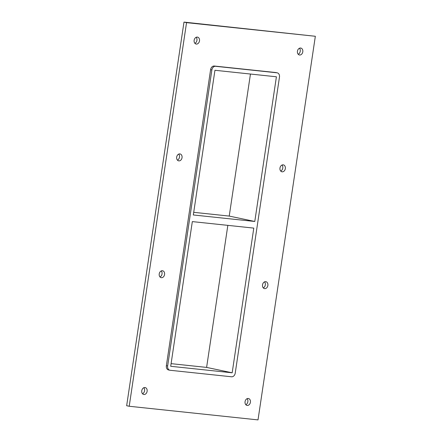 <?xml version="1.0" encoding="UTF-8"?>
<svg xmlns="http://www.w3.org/2000/svg" width="442" height="442" viewBox="0 0 442 442"><rect width="100%" height="100%" fill="white"/><g stroke="black" fill="none" stroke-linecap="round" stroke-linejoin="round"><path stroke-width="0.66" d="M298.195 54.267A3.525 2.685 101.9 0 0 300.234 51.261A3.525 2.685 101.9 0 0 299.472 48.233M297.433 51.233A3.525 2.685 -78.1 0 1 300.842 48.068A3.525 2.685 -78.1 0 1 302.742 52.073A3.525 2.685 -78.1 0 1 299.383 54.968A3.525 2.685 -78.1 0 1 297.433 51.233M177.446 160.142A3.525 2.685 101.9 0 0 179.48 157.142A3.525 2.685 101.9 0 0 178.717 154.109M176.684 157.114A3.525 2.685 -78.1 0 1 180.087 153.943A3.525 2.685 -78.1 0 1 181.988 157.949A3.525 2.685 -78.1 0 1 178.634 160.849A3.525 2.685 -78.1 0 1 176.684 157.114M280.742 171.076A3.525 2.685 101.9 0 0 282.775 168.076A3.525 2.685 101.9 0 0 282.013 165.043M279.974 168.048A3.525 2.685 -78.1 0 1 283.383 164.877A3.525 2.685 -78.1 0 1 285.283 168.883A3.525 2.685 -78.1 0 1 281.924 171.783A3.525 2.685 -78.1 0 1 279.974 168.048M159.987 276.957A3.525 2.685 101.9 0 0 162.026 273.952A3.525 2.685 101.9 0 0 161.258 270.924M159.225 273.924A3.525 2.685 -78.1 0 1 162.628 270.758A3.525 2.685 -78.1 0 1 164.529 274.764A3.525 2.685 -78.1 0 1 161.175 277.659A3.525 2.685 -78.1 0 1 159.225 273.924M263.283 287.891A3.525 2.685 101.9 0 0 265.316 284.886A3.525 2.685 101.9 0 0 264.554 281.858M262.52 284.858A3.525 2.685 -78.1 0 1 265.924 281.692A3.525 2.685 -78.1 0 1 267.824 285.698A3.525 2.685 -78.1 0 1 264.465 288.598A3.525 2.685 -78.1 0 1 262.52 284.858M194.905 43.327A3.525 2.685 101.9 0 0 196.939 40.327A3.525 2.685 101.9 0 0 196.176 37.294M194.137 40.299A3.525 2.685 -78.1 0 1 197.546 37.128A3.525 2.685 -78.1 0 1 199.447 41.139A3.525 2.685 -78.1 0 1 196.088 44.034A3.525 2.685 -78.1 0 1 194.137 40.299M245.824 404.706A3.525 2.685 101.9 0 0 247.863 401.701A3.525 2.685 101.9 0 0 247.095 398.673M245.061 401.673A3.525 2.685 -78.1 0 1 248.465 398.507A3.525 2.685 -78.1 0 1 250.365 402.513A3.525 2.685 -78.1 0 1 247.012 405.408A3.525 2.685 -78.1 0 1 245.061 401.673M142.528 393.767A3.525 2.685 101.9 0 0 144.567 390.767A3.525 2.685 101.9 0 0 143.805 387.733M141.766 390.739A3.525 2.685 -78.1 0 1 145.175 387.568A3.525 2.685 -78.1 0 1 147.076 391.579A3.525 2.685 -78.1 0 1 143.716 394.474A3.525 2.685 -78.1 0 1 141.766 390.739M254.785 221.475L276.41 76.786L214.945 70.278L193.32 214.967L254.785 221.475L229.227 216.083L250.454 74.035M193.712 212.32L229.227 216.083M232.172 372.799L253.791 228.111L192.325 221.602L170.7 366.291L232.172 372.799L206.607 367.407L227.84 225.365M129.213 406.264L126.655 405.723L183.988 22.1L315.345 36.277L258.012 419.9L129.213 406.264L186.546 22.641L315.345 36.277M166.363 365.7A4.033 3.072 101.9 0 0 168.595 369.971L169.872 370.236A4.033 3.072 -78.1 0 1 167.645 365.97L166.363 365.7L210.602 69.687L211.884 69.952A4.033 3.072 -78.1 0 1 215.536 66.294L214.26 66.024A4.033 3.072 101.9 0 0 210.602 69.687M275.725 72.532L277.001 72.803A4.033 3.072 -78.1 0 1 277.239 72.842L275.963 72.571A4.033 3.072 101.9 0 0 275.725 72.532L214.26 66.024M186.546 22.641L183.988 22.1M277.001 72.803L215.536 66.294M211.884 69.952L167.645 365.97M277.239 72.842A4.033 3.072 -78.1 0 1 279.471 77.107L235.227 373.125A4.033 3.072 -78.1 0 1 231.575 376.783L170.109 370.274A4.033 3.072 -78.1 0 1 169.872 370.236M171.098 363.65L206.607 367.407"/></g></svg>
